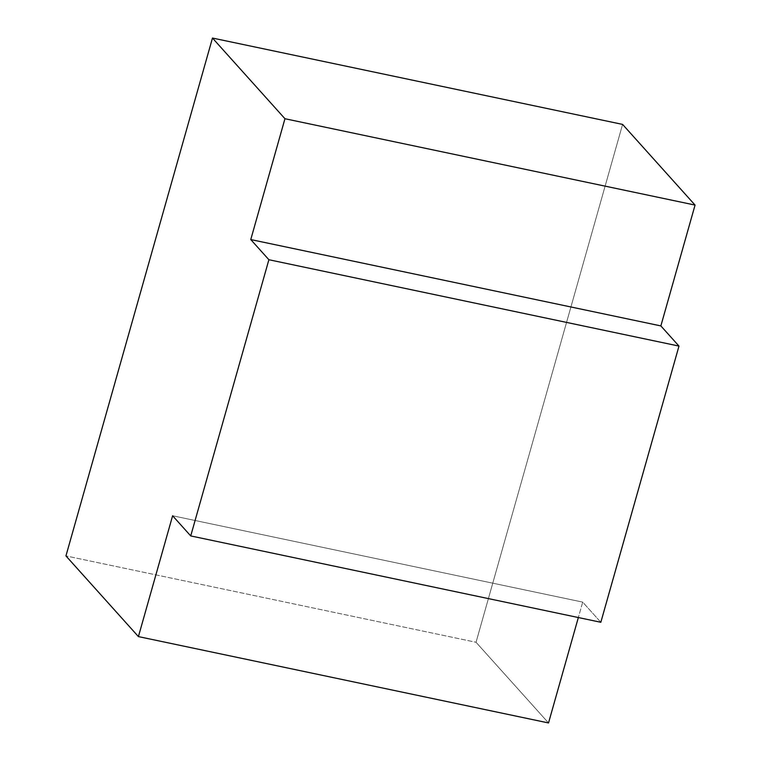 <?xml version="1.0" encoding="UTF-8"?>
<svg xmlns="http://www.w3.org/2000/svg" width="761" height="761" viewBox="0 0 761 761"><rect width="100%" height="100%" fill="white"/><g stroke="black" fill="none" stroke-linecap="round" stroke-linejoin="round"><path stroke-width="0.57" stroke-dasharray="3.81 2.85" d="M600.829 622.279L582.707 602.113L172.614 515.758L582.707 602.113L578.341 617.552L582.707 602.113L600.829 622.279M548.519 722.95L476.044 642.274L65.941 555.92L476.044 642.274L622.584 124.404L476.044 642.274L548.519 722.95"/><path stroke-width="1.14" d="M622.584 124.404L695.059 205.08L284.956 118.726L212.481 38.05L622.584 124.404L212.481 38.05L65.941 555.92L138.416 636.596L172.614 515.758L190.726 535.925L268.89 259.729L250.769 239.563L284.956 118.726L695.059 205.08L660.862 325.917L250.769 239.563L660.862 325.917L678.983 346.084L268.89 259.729L678.983 346.084L600.829 622.279L190.726 535.925L600.829 622.279L678.983 346.084L660.862 325.917L695.059 205.08L622.584 124.404M578.341 617.552L548.519 722.95L138.416 636.596L548.519 722.95L578.341 617.552M212.481 38.05L284.956 118.726L250.769 239.563L268.89 259.729L190.726 535.925L172.614 515.758L138.416 636.596L65.941 555.92L212.481 38.05"/></g></svg>
